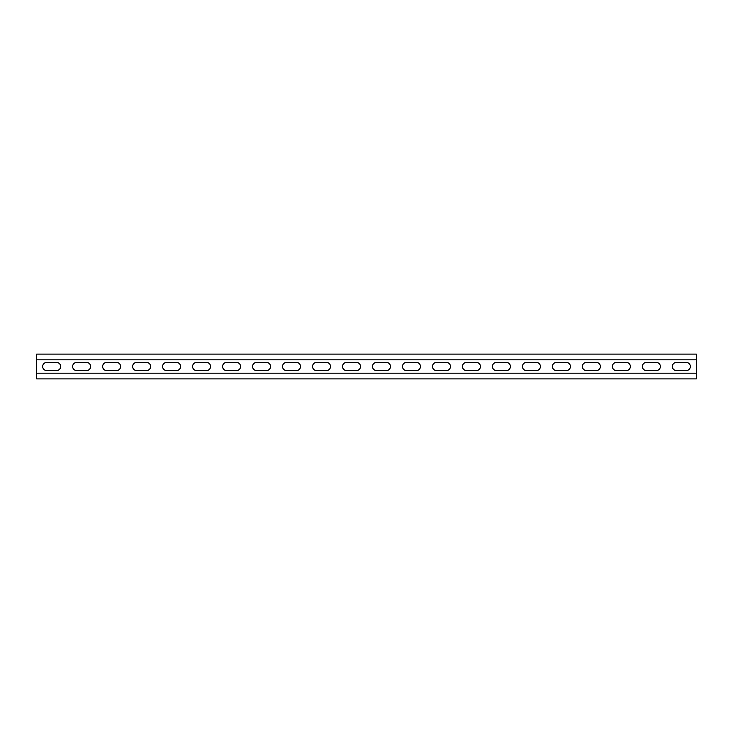 <?xml version="1.0" encoding="UTF-8"?>
<svg xmlns="http://www.w3.org/2000/svg" width="733" height="733" viewBox="0 0 733 733"><rect width="100%" height="100%" fill="white"/><g stroke="black" fill="none" stroke-linecap="round" stroke-linejoin="round"><path stroke-width="1.1" d="M696.35 373.189L36.65 373.189L36.65 378.888L696.35 378.888L696.35 359.811L36.65 359.811L36.65 354.112L696.35 354.112L696.35 359.811M36.65 373.189L36.65 359.811M646.424 370.55A4.05 4.05 0 0 1 642.374 366.5A4.05 4.05 0 0 1 646.424 362.45L656.319 362.45A4.05 4.05 0 0 1 660.369 366.5A4.05 4.05 0 0 1 656.319 370.55L646.424 370.55M586.446 370.55A4.05 4.05 0 0 1 582.405 366.5A4.05 4.05 0 0 1 586.446 362.45L596.341 362.45A4.05 4.05 0 0 1 600.391 366.5A4.05 4.05 0 0 1 596.341 370.55L586.446 370.55M526.477 370.55A4.05 4.05 0 0 1 522.427 366.5A4.05 4.05 0 0 1 526.477 362.45L536.373 362.45A4.05 4.05 0 0 1 540.423 366.5A4.05 4.05 0 0 1 536.373 370.55L526.477 370.55M466.509 370.55A4.05 4.05 0 0 1 462.459 366.5A4.05 4.05 0 0 1 466.509 362.45L476.404 362.45A4.05 4.05 0 0 1 480.445 366.5A4.05 4.05 0 0 1 476.404 370.55L466.509 370.55M406.531 370.55A4.05 4.05 0 0 1 402.481 366.5A4.05 4.05 0 0 1 406.531 362.45L416.426 362.45A4.05 4.05 0 0 1 420.476 366.5A4.05 4.05 0 0 1 416.426 370.55L406.531 370.55M346.562 370.55A4.05 4.05 0 0 1 342.513 366.5A4.05 4.05 0 0 1 346.562 362.45L356.458 362.45A4.05 4.05 0 0 1 360.499 366.5A4.05 4.05 0 0 1 356.458 370.55L346.562 370.55M286.585 370.55A4.05 4.05 0 0 1 282.535 366.5A4.05 4.05 0 0 1 286.585 362.45L296.48 362.45A4.05 4.05 0 0 1 300.53 366.5A4.05 4.05 0 0 1 296.48 370.55L286.585 370.55M226.616 370.55A4.05 4.05 0 0 1 222.566 366.5A4.05 4.05 0 0 1 226.616 362.45L236.512 362.45A4.05 4.05 0 0 1 240.561 366.5A4.05 4.05 0 0 1 236.512 370.55L226.616 370.55M166.638 370.55A4.05 4.05 0 0 1 162.589 366.5A4.05 4.05 0 0 1 166.638 362.45L176.534 362.45A4.05 4.05 0 0 1 180.584 366.5A4.05 4.05 0 0 1 176.534 370.55L166.638 370.55M106.67 370.55A4.05 4.05 0 0 1 102.62 366.5A4.05 4.05 0 0 1 106.67 362.45L116.565 362.45A4.05 4.05 0 0 1 120.615 366.5A4.05 4.05 0 0 1 116.565 370.55L106.67 370.55M46.692 370.55A4.05 4.05 0 0 1 42.651 366.5A4.05 4.05 0 0 1 46.692 362.45L56.588 362.45A4.05 4.05 0 0 1 60.637 366.5A4.05 4.05 0 0 1 56.588 370.55L46.692 370.55M76.681 370.55A4.05 4.05 0 0 1 72.631 366.5A4.05 4.05 0 0 1 76.681 362.45L86.576 362.45A4.05 4.05 0 0 1 90.626 366.5A4.05 4.05 0 0 1 86.576 370.55L76.681 370.55M136.659 370.55A4.05 4.05 0 0 1 132.609 366.5A4.05 4.05 0 0 1 136.659 362.45L146.554 362.45A4.05 4.05 0 0 1 150.595 366.5A4.05 4.05 0 0 1 146.554 370.55L136.659 370.55M196.627 370.55A4.05 4.05 0 0 1 192.577 366.5A4.05 4.05 0 0 1 196.627 362.45L206.523 362.45A4.05 4.05 0 0 1 210.573 366.5A4.05 4.05 0 0 1 206.523 370.55L196.627 370.55M256.596 370.55A4.05 4.05 0 0 1 252.555 366.5A4.05 4.05 0 0 1 256.596 362.45L266.491 362.45A4.05 4.05 0 0 1 270.541 366.5A4.05 4.05 0 0 1 266.491 370.55L256.596 370.55M316.574 370.55A4.05 4.05 0 0 1 312.524 366.5A4.05 4.05 0 0 1 316.574 362.45L326.469 362.45A4.05 4.05 0 0 1 330.519 366.5A4.05 4.05 0 0 1 326.469 370.55L316.574 370.55M376.542 370.55A4.05 4.05 0 0 1 372.501 366.5A4.05 4.05 0 0 1 376.542 362.45L386.438 362.45A4.05 4.05 0 0 1 390.487 366.5A4.05 4.05 0 0 1 386.438 370.55L376.542 370.55M436.52 370.55A4.05 4.05 0 0 1 432.47 366.5A4.05 4.05 0 0 1 436.52 362.45L446.415 362.45A4.05 4.05 0 0 1 450.465 366.5A4.05 4.05 0 0 1 446.415 370.55L436.52 370.55M496.488 370.55A4.05 4.05 0 0 1 492.439 366.5A4.05 4.05 0 0 1 496.488 362.45L506.384 362.45A4.05 4.05 0 0 1 510.434 366.5A4.05 4.05 0 0 1 506.384 370.55L496.488 370.55M556.466 370.55A4.05 4.05 0 0 1 552.416 366.5A4.05 4.05 0 0 1 556.466 362.45L566.362 362.45A4.05 4.05 0 0 1 570.411 366.5A4.05 4.05 0 0 1 566.362 370.55L556.466 370.55M616.435 370.55A4.05 4.05 0 0 1 612.385 366.5A4.05 4.05 0 0 1 616.435 362.45L626.33 362.45A4.05 4.05 0 0 1 630.38 366.5A4.05 4.05 0 0 1 626.33 370.55L616.435 370.55M676.412 370.55A4.05 4.05 0 0 1 672.363 366.5A4.05 4.05 0 0 1 676.412 362.45L686.308 362.45A4.05 4.05 0 0 1 690.349 366.5A4.05 4.05 0 0 1 686.308 370.55L676.412 370.55"/></g></svg>
